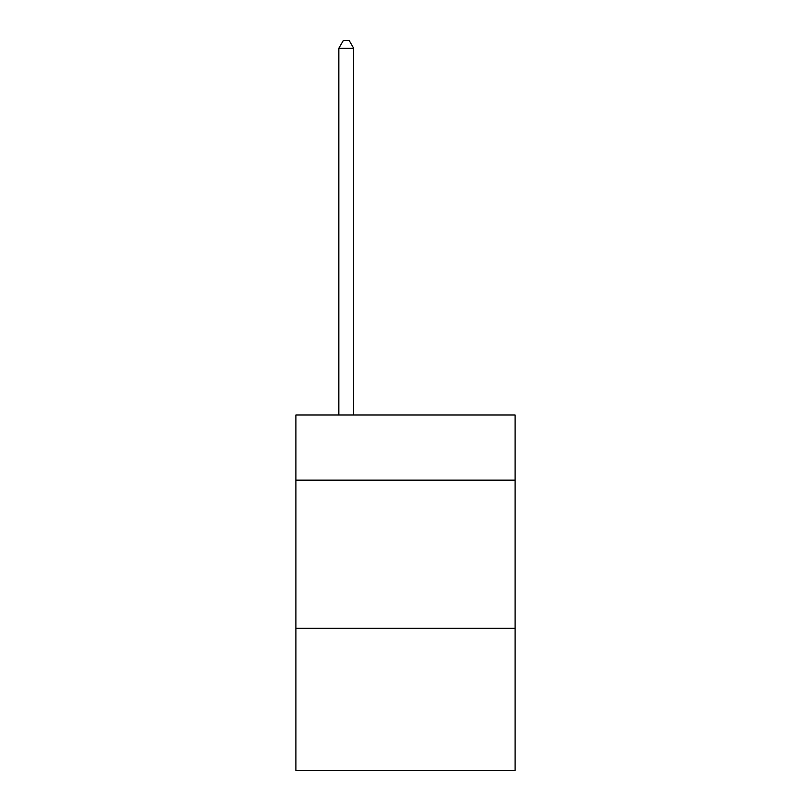 <?xml version="1.0" encoding="UTF-8"?>
<svg xmlns="http://www.w3.org/2000/svg" width="811" height="811" viewBox="0 0 811 811"><rect width="100%" height="100%" fill="white"/><g stroke="black" fill="none" stroke-linecap="round" stroke-linejoin="round"><path stroke-width="1.22" d="M515.107 480.153L515.107 414.979L295.893 414.979L295.893 480.153L515.107 480.153L515.107 770.45L295.893 770.45L295.893 480.153M515.107 628.261L295.893 628.261M353.657 414.979L353.657 48.255L338.846 48.255L338.846 414.979M338.846 48.255L343.296 40.55L349.217 40.55L353.657 48.255"/></g></svg>
